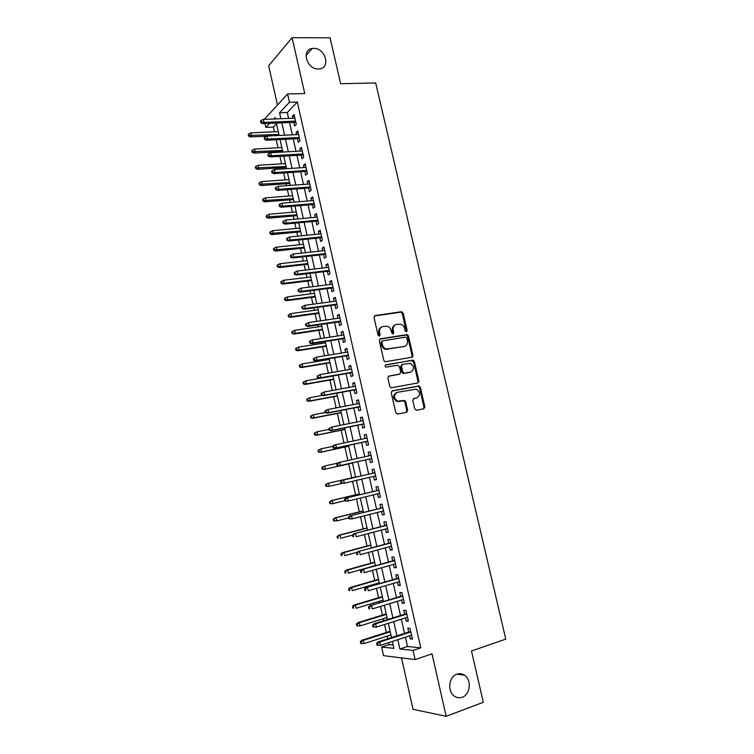 <?xml version="1.0" encoding="UTF-8"?>
<svg xmlns="http://www.w3.org/2000/svg" width="754" height="754" viewBox="0 0 754 754"><rect width="100%" height="100%" fill="white"/><g stroke="black" fill="none" stroke-linecap="round" stroke-linejoin="round"><path stroke-width="1.13" d="M406.444 331.845L407.188 330.544L403.164 313.155L401.345 311.732L375.106 315.587L374.003 317.462L378.046 335.134L379.356 336.143L380.12 334.814L379.592 332.523C379.149 329.253 380.308 327.236 383.089 326.482L387.038 326.228C389.158 326.887 390.544 328.376 391.194 330.714L391.712 332.985L393.004 333.975L393.748 332.665L393.23 330.393C392.777 327.142 393.918 325.144 396.661 324.399L400.506 324.145C402.617 324.776 404.003 326.265 404.653 328.603L405.171 330.855L406.444 331.845M406.199 331.854L402.334 313.551L401.005 312.156L374.352 315.983M379.139 336.152L378.791 332.9L379.592 332.523M392.768 333.984L392.41 330.77L393.23 330.393M456.915 674.161C448.818 676.545 447.056 691.427 454.389 696.159C456.849 697.855 459.459 698.223 462.202 697.271C470.402 694.698 471.872 679.703 464.445 675.179C462.07 673.614 459.563 673.284 456.915 674.161M313.692 48.36L312.231 48.482C300.959 49.839 306.925 69.707 318.414 69L319.479 68.916C330.997 67.86 325.323 47.813 313.692 48.36M414.709 408.875L416.538 410.261L423.805 408.791L424.851 406.84L420.317 387.264L419.158 385.916L392.325 390.826L391.241 392.787L395.793 412.692L397.65 414.078L406.594 412.268L407.669 410.299L405.727 401.825L404.587 400.497L397.518 401.147C393.456 397.867 393.418 394.926 397.396 392.316L416.406 389.158C420.496 392.353 420.581 395.275 416.67 397.933L413.823 398.489L412.768 400.44L414.709 408.875M405.398 637.215L407.48 646.489L420.77 647.856L413.06 650.429L415.124 659.58L383.55 655.669L381.618 647.026L393.946 648.355L392.4 641.437M264.268 119.368L287.585 93.996L304.767 93.543L292.081 37.7L330.063 37.794L340.648 83.713L375.69 82.959L505.774 639.128L471.476 650.975L483.314 702.294L446.179 716.3L432.004 653.85L415.124 659.58M287.585 93.996L289.451 102.271L279.583 112.789L280.912 118.717M420.77 647.856L297.302 102.035L289.451 102.271M411.882 357.283L412.938 355.388L408.451 335.992L407.179 334.616L380.412 338.772L379.319 340.676L383.824 360.393L385.049 361.769L411.882 357.283M414.37 361.571L418.875 381.053L417.829 382.975L390.958 387.829L389.79 386.482L387.858 377.99L388.941 376.048L399.658 374.116L400.732 372.184L399.45 366.604L397.603 365.2L385.991 367.132C384.879 366.284 384.851 365.511 385.916 364.813L413.154 360.205L414.37 361.571L413.522 361.901L418.027 381.354L418.875 381.053M401.505 657.893L413.041 709.335L446.179 716.3M292.081 37.7L268.678 65.787L277.472 105.004M293.787 122.355L294.607 126.012L296.284 124.325L294.069 114.504L292.401 116.22L292.854 118.246M297.472 138.708L298.292 142.355L299.988 140.734L297.764 130.885L296.077 132.544L296.548 134.646M301.166 155.107L301.986 158.755L303.702 157.19L301.468 147.313L299.772 148.906L300.262 151.083M304.87 171.554L305.7 175.201L307.425 173.693L305.191 163.788L303.476 165.324L303.975 167.577M308.593 188.048L309.413 191.695L311.157 190.244L308.914 180.31L307.18 181.799L307.707 184.117M312.326 204.598L313.146 208.245L314.908 206.85L312.656 196.888L310.912 198.311L311.449 200.715M316.067 221.195L316.887 224.843L318.669 223.514L316.407 213.514L314.644 214.881L315.2 217.359M319.819 237.84L320.648 241.497L322.439 240.215L320.177 230.187L318.386 231.497L318.97 234.051M323.589 254.541L324.409 258.188L326.218 256.973L323.947 246.916L322.147 248.17L322.74 250.799M327.359 271.289L328.188 274.937L330.007 273.787L327.736 263.693L325.916 264.89L326.529 267.595M331.147 288.094L331.977 291.741L333.815 290.648L331.534 280.526L329.696 281.657L330.327 284.447M334.955 304.946L335.775 308.593L337.632 307.557L335.341 297.406L333.494 298.48L334.135 301.346M338.763 321.845L339.583 325.502L341.458 324.531L339.159 314.343L337.292 315.351L337.962 318.301M342.589 338.81L343.409 342.457L345.304 341.543L342.995 331.326L341.11 332.278L341.798 335.304M346.416 355.813L347.245 359.46L349.149 358.612L346.84 348.367L344.936 349.253L345.643 352.363M350.271 372.872L351.091 376.529L353.013 375.737L350.695 365.454L348.782 366.284L349.498 369.469M354.126 389.988L354.946 393.635L356.896 392.909L354.568 382.598L352.636 383.362L353.372 386.632M357.999 407.16L358.819 410.807L360.78 410.148L358.452 399.799L356.491 400.497L357.255 403.852M361.882 424.379L362.702 428.027L364.682 427.424L362.344 417.047L360.374 417.688L361.147 421.118M365.775 441.646L366.595 445.294L368.593 444.766L366.246 434.351L364.257 434.926L365.049 438.442M369.677 458.979L370.506 462.626L372.523 462.155L370.167 451.712L368.159 452.221L368.97 455.821M373.607 476.396L374.418 480.006L376.453 479.601L374.088 469.129L372.071 469.572L372.891 473.229M377.556 493.889L378.348 497.442L380.402 497.103L378.037 486.594L375.992 486.971L376.821 490.647M381.505 511.438L382.297 514.925L384.361 514.652L381.986 504.115L379.931 504.426L380.761 508.13M385.483 529.044L386.255 532.475L388.338 532.267L385.954 521.693L383.88 521.938L384.719 525.661M389.46 546.707L390.223 550.071L392.325 549.93L389.931 539.327L387.839 539.506L388.678 543.257M393.456 564.426L394.201 567.724L396.321 567.649L393.927 557.008L391.807 557.121L392.664 560.901M397.462 582.201L398.197 585.434L400.336 585.424L397.923 574.755L395.793 574.802L396.651 578.601M401.486 600.024L402.202 603.2L404.361 603.257L401.948 592.55L399.79 592.531L400.657 596.357M405.52 617.912L406.218 621.023L408.395 621.145L405.972 610.41L403.805 610.316L404.672 614.161M297.302 102.035L287.293 112.516L288.622 118.416M289.555 122.534L292.326 134.843M293.24 138.915L296.03 151.318M296.935 155.352L299.753 167.85M300.648 171.837L303.485 184.428M304.371 188.368L307.227 201.064M308.103 204.947L310.978 217.746M311.845 221.582L314.748 234.475M315.606 238.273L318.527 251.261M319.366 255.012L322.316 268.094M323.146 271.798L326.114 284.984M326.934 288.631L329.932 301.92M330.742 305.53L333.749 318.914M334.55 322.467L337.585 335.954M338.376 339.46L341.439 353.051M342.212 356.51L345.294 370.195M346.067 373.616L349.168 387.405M349.922 390.77L353.051 404.653M353.796 407.971L356.944 421.967M357.679 425.228L360.855 439.328M361.581 442.541L364.776 456.745M365.492 459.912L368.706 474.191M369.422 477.376L372.636 491.665M373.362 494.907L376.576 509.186M377.32 512.503L380.534 526.754M381.298 530.147L384.502 544.388M385.285 547.856L388.48 562.079M389.281 565.613L392.476 579.817M393.286 583.426L396.481 597.611M397.311 601.296L400.497 615.471M401.345 619.222L404.53 633.379M409.563 635.858L410.251 638.892L412.447 639.09L410.016 628.318L407.829 628.167L408.696 632.031M276.52 123.797L273.382 127.087L274.437 131.78M276.218 139.763L278.009 147.775M278.886 151.695L279.018 152.28M279.923 156.342L281.591 163.816M282.458 167.699L282.741 168.953M283.636 172.968L285.191 179.904M286.049 183.74L286.482 185.682M287.368 189.65L288.791 196.04M289.64 199.838L290.233 202.458M291.11 206.389L292.411 212.223M293.249 215.974L293.994 219.291M294.861 223.165L296.039 228.453M296.869 232.166L297.764 236.172M298.622 240.008L299.677 244.73M300.497 248.396L301.553 253.108M302.392 256.888L303.325 261.063M304.135 264.682L305.342 270.092M306.181 273.834L306.982 277.434M307.783 281.016L309.149 287.133M309.979 290.827L310.657 293.862M311.449 297.396L312.976 304.23M313.787 307.868L314.343 310.337M315.115 313.824L316.803 321.374M317.613 324.965L318.028 326.859M318.801 330.309L320.648 338.574M321.44 342.118L321.732 343.438M322.495 346.831L324.503 355.831M325.285 359.319L325.455 360.054M326.199 363.409L328.376 373.136M329.913 380.035L332.25 390.497M333.645 396.717L336.143 407.914M337.387 413.446L340.054 425.388M341.128 430.223L343.965 442.909M344.889 447.056L347.896 460.496M348.668 463.936L351.769 477.81M352.552 481.306L355.558 494.784M356.501 499.007L359.366 511.815M360.478 516.773L363.183 528.884M364.455 534.586L367.01 546.019M368.452 552.456L370.855 563.2M372.457 570.382L374.7 580.429M375.483 583.926L375.662 584.727M376.472 588.374L378.565 597.715M379.356 601.277L379.677 602.691M380.506 606.414L382.438 615.057M383.249 618.685L383.711 620.721M384.549 624.51L386.331 632.446M387.151 636.15L387.744 638.808M388.612 642.672L389.045 644.604L393.202 645.028M412.127 356.369L412.938 356.227M389.045 644.604L381.618 647.026M273.382 127.087L265.851 127.407L264.993 123.543M397.801 639.684L399.884 649.005L413.06 650.429M281.845 122.845L284.616 135.211M285.53 139.302L288.33 151.752M289.234 155.795L292.052 168.349M292.948 172.346L295.785 184.994M296.671 188.952L299.526 201.695M300.403 205.597L303.287 218.443M304.154 222.298L307.057 235.248M307.915 239.056L310.837 252.1M311.685 255.86L314.635 268.999M315.464 272.722L318.433 285.954M319.262 289.63L322.25 302.967M323.061 306.586L326.077 320.026M326.878 323.598L329.922 337.142M330.714 340.667L333.768 354.305M334.55 357.782L337.632 371.524M338.405 374.955L341.505 388.8M342.269 392.184L345.398 406.133M346.143 409.46L349.3 423.512M350.035 426.792L353.211 440.949M353.937 444.181L357.132 458.441M357.848 461.618L361.062 475.962M361.779 479.158L365.002 493.502M365.737 496.763L368.951 511.099M369.696 514.435L372.91 528.752M373.673 532.154L376.877 546.462M377.66 549.939L380.864 564.218M381.665 567.771L384.86 582.041M385.68 585.66L388.876 599.911M389.705 603.615L392.9 617.846M393.748 621.616L396.934 635.839M275.436 118.925L275.125 117.539L273.759 118.991M269.668 123.345L265.851 127.407M391.533 637.582L388.338 623.322M387.49 619.534L384.295 605.264M383.466 601.551L380.27 587.253M379.451 583.615L376.246 569.308M375.454 565.745L372.24 551.419M371.468 547.932L368.254 533.587M367.49 530.166L364.276 515.811M363.522 512.466L360.308 498.083M359.573 494.812L356.35 480.421M355.634 477.216L352.42 462.833M351.703 459.648L348.499 445.341M347.773 442.108L344.597 427.904M343.862 424.615L340.704 410.515M339.96 407.179L336.821 393.192M336.067 389.799L332.957 375.916M332.184 372.476L329.102 358.687M328.32 355.2L325.257 341.524M324.465 337.981L321.43 324.409M320.629 320.818L317.613 307.34M316.793 303.711L313.805 290.328M312.976 286.652L310.007 273.372M309.168 269.64L306.218 256.464M305.379 252.694L302.448 239.612M301.591 235.795L298.688 222.816M297.821 218.943L294.937 206.059M294.06 202.147L291.195 189.358M290.309 185.399L287.472 172.713M286.577 168.708L283.758 156.116M282.854 152.063L280.054 139.565M279.14 135.466L276.36 123.072M287.293 112.516L279.583 112.789M407.48 646.489L399.884 649.005M292.401 116.22L294.437 116.144M296.077 132.544L298.113 132.45M299.772 148.906L301.807 148.802M303.476 165.324L305.511 165.201M307.18 181.799L309.215 181.648M310.912 198.311L312.938 198.151M314.644 214.881L316.68 214.702M318.386 231.497L320.422 231.299M322.147 248.17L324.182 247.943M325.916 264.89L327.952 264.645M329.696 281.657L331.732 281.402M333.494 298.48L335.521 298.207M337.292 315.351L339.328 315.059M341.11 332.278L343.136 331.967M344.936 349.253L346.963 348.923M348.782 366.284L350.808 365.935M352.636 383.362L354.653 382.994M356.491 400.497L358.518 400.11M360.374 417.688L362.391 417.282M364.257 434.926L366.274 434.502M368.159 452.221L370.176 451.778M374.418 480.006L376.444 479.525M378.348 497.442L380.365 496.943M382.297 514.925L384.314 514.416M386.255 532.475L388.263 531.938M390.223 550.071L392.231 549.515M394.201 567.724L396.208 567.149M398.197 585.434L400.204 584.84M402.202 603.2L404.21 602.587M406.218 621.023L408.225 620.382M410.251 638.892L412.249 638.242M395.171 324.946C392.872 325.954 391.948 327.896 392.41 330.77M381.562 327.038C379.262 328.075 378.338 330.026 378.791 332.9M411.656 357.321L412.089 355.728L407.612 336.359L406.34 334.983L379.714 339.121M406.858 338.122L405.586 337.142L382.57 340.846L381.807 342.175L382.363 344.597C382.975 346.868 384.314 348.339 386.359 349.027L404.021 346.538C406.736 345.756 407.867 343.739 407.405 340.506L406.858 338.122M382.146 341.034L380.996 342.542L381.807 342.175M404.493 346.425L385.539 349.385C383.494 348.697 382.165 347.217 381.552 344.955L380.996 342.542M417.509 383.032L418.027 381.354M388.357 376.321L399.252 374.267M385.407 365.096L412.551 360.167M410.638 372.127C414.596 369.451 414.455 366.529 410.233 363.371L402.551 364.333L401.486 366.246L402.768 371.816L403.956 373.173L410.779 372.099M402.089 364.512L400.647 366.576L401.486 366.246M409.79 372.438L403.117 373.494L401.929 372.137L400.647 366.576M413.522 361.901L411.703 360.506M416.585 397.961L413.343 398.696M396.5 392.617C392.58 395.256 392.646 398.187 396.679 401.42L399.45 401.307M406.189 412.353L406.821 410.562L404.879 402.099L403.748 400.77L398.612 401.58M423.362 408.875L423.984 407.103L419.46 387.556L418.3 386.218L391.788 391.062M248.82 133.854L248.226 134.504L248.584 136.116L249.178 135.475L248.82 133.854L250.95 132.855L251.6 135.767L250.517 136.926L266.765 136.154M249.178 135.475L278.914 134.476M250.95 132.855L278.273 131.611M250.517 136.926L248.584 136.116M261.478 122.091L261.11 120.423L260.479 121.111L260.846 122.779L261.478 122.091L263.957 122.393L263.297 119.405L294.899 118.171M295.559 121.111L263.957 122.393L262.816 123.628L295.822 122.271M260.846 122.779L262.816 123.628M263.297 119.405L261.11 120.423M252.401 150.046L251.808 150.677L252.166 152.299L252.76 151.667L252.401 150.046L254.532 149.038L255.182 151.959L254.089 153.081L282.722 151.488M252.76 151.667L282.486 150.451M254.532 149.038L281.845 147.567M254.089 153.081L252.166 152.299M255.992 166.295L255.389 166.898L255.747 168.528L256.36 167.925L255.992 166.295L258.132 165.277L258.773 168.199L257.679 169.282L286.294 167.454M256.36 167.925L286.077 166.464M258.132 165.277L285.427 163.58M257.679 169.282L255.747 168.528M259.602 182.591L258.99 183.175L259.348 184.805L259.96 184.221L259.602 182.591L261.732 181.554L262.383 184.494L261.27 185.541L289.875 183.467M259.96 184.221L289.668 182.525M261.732 181.554L289.018 179.631M261.27 185.541L259.348 184.805M263.212 198.933L262.59 199.49L262.957 201.13L263.57 200.564L263.212 198.933L265.342 197.887L266.002 200.837L264.88 201.836L293.476 199.527M263.57 200.564L293.278 198.641M265.342 197.887L292.627 195.738M264.88 201.836L262.957 201.13M265.182 138.745L264.814 137.077L264.173 137.746L264.55 139.415L265.182 138.745L267.67 139.047L267.001 136.05L298.593 134.542M299.253 137.501L267.67 139.047L266.511 140.244L299.508 138.604M264.55 139.415L266.511 140.244M267.001 136.05L264.814 137.077M268.905 155.456L268.528 153.788L267.887 154.429L268.254 156.097L268.905 155.456L271.393 155.758L270.724 152.742L302.297 150.97M302.967 153.929L271.393 155.758L270.224 156.907L303.202 154.985M268.254 156.097L270.224 156.907M270.724 152.742L268.528 153.788M272.637 172.223L272.26 170.545L271.61 171.167L271.977 172.836L272.637 172.223L275.125 172.506L274.447 169.49L306.011 167.445M306.689 170.413L275.125 172.506L273.947 173.618L306.906 171.412M271.977 172.836L273.947 173.618M274.447 169.49L272.26 170.545M276.379 189.037L276.002 187.36L275.342 187.953L275.719 189.631L276.379 189.037L278.867 189.32L278.188 186.295L309.743 183.976M310.412 186.954L278.867 189.32L277.679 190.385L310.629 187.897M275.719 189.631L277.679 190.385M278.188 186.295L276.002 187.36M266.831 215.324L266.209 215.861L266.567 217.501L267.199 216.963L266.831 215.324L268.971 214.268L269.621 217.227L268.49 218.189L297.076 215.635M267.199 216.963L296.897 214.796M268.971 214.268L296.237 211.883M268.49 218.189L266.567 217.501M280.13 205.908L279.753 204.221L279.084 204.786L279.461 206.473L280.13 205.908L282.618 206.181L281.939 203.137L313.485 200.545M314.154 203.533L282.618 206.181L281.421 207.199L314.361 204.428M279.461 206.473L281.421 207.199M281.939 203.137L279.753 204.221M270.469 231.761L269.838 232.279L270.205 233.919L270.837 233.41L270.469 231.761L272.609 230.705L273.259 233.665L272.119 234.588L300.695 231.789M270.837 233.41L300.526 231.007M272.609 230.705L299.866 228.085M272.119 234.588L270.205 233.919M283.89 222.826L283.513 221.129L282.844 221.676L283.221 223.373L283.89 222.826L286.388 223.09L285.709 220.045L317.236 217.171M317.915 220.168L286.388 223.09L285.172 224.07L318.103 221.007M283.221 223.373L285.172 224.07M285.709 220.045L283.513 221.129M274.117 248.254L273.476 248.745L273.843 250.394L274.484 249.904L274.117 248.254L276.256 247.18L276.916 250.149L275.757 251.035L304.324 247.991M274.484 249.904L304.164 247.265M276.256 247.18L303.504 244.334M275.757 251.035L273.843 250.394M287.67 239.8L287.293 238.094L286.614 238.622L286.991 240.319L290.167 240.055L289.489 237.001L320.997 233.853M321.675 236.86L290.167 240.055L288.942 240.988L321.854 237.633M286.991 240.319L288.942 240.988M289.489 237.001L287.293 238.094M277.774 264.786L277.123 265.257L277.491 266.916L278.141 266.445L277.774 264.786L279.913 263.712L280.573 266.69L279.404 267.529L307.962 264.239M278.141 266.445L280.573 266.69L307.811 263.561M279.913 263.712L307.151 260.63M279.404 267.529L277.491 266.916M291.459 256.822L291.072 255.116L290.394 255.615L290.771 257.321L293.956 257.076L293.278 254.013L324.776 250.573M325.455 253.589L293.956 257.076L292.722 257.962L325.615 254.315M290.771 257.321L292.722 257.962M293.278 254.013L291.072 255.116M281.44 281.383L280.79 281.826L281.157 283.485L281.808 283.042L281.44 281.383L283.579 280.29L284.239 283.278L283.07 284.079L311.609 280.545M281.808 283.042L284.239 283.278L311.468 279.913M283.579 280.29L310.808 276.972M283.07 284.079L281.157 283.485M295.257 273.9L294.871 272.194L294.183 272.665L294.56 274.371L297.755 274.145L297.076 271.072L328.565 267.359M329.244 270.384L297.755 274.145L296.511 274.993L329.394 271.044M294.56 274.371L296.511 274.993M297.076 271.072L294.871 272.194M285.116 298.019L284.465 298.443L284.833 300.111L285.483 299.687L285.116 298.019L287.265 296.916L287.924 299.922L286.737 300.667L315.266 296.887M285.483 299.687L287.924 299.922L315.144 296.322M287.265 296.916L314.484 293.363M286.737 300.667L284.833 300.111M299.065 291.035L298.688 289.319L297.99 289.762L298.367 291.478L301.572 291.27L300.884 288.188L332.354 284.183M333.042 287.217L301.572 291.27L300.309 292.071L333.183 287.83M298.367 291.478L300.309 292.071M300.884 288.188L298.688 289.319M288.81 314.71L288.141 315.106L288.518 316.774L289.178 316.378L288.81 314.71L290.95 313.598L291.619 316.605L290.422 317.321L318.942 313.287M289.178 316.378L291.619 316.605L318.819 312.769M290.95 313.598L318.16 309.8M290.422 317.321L288.518 316.774M302.891 308.216L302.505 306.492L301.807 306.916L302.184 308.64L305.398 308.452L304.71 305.351L336.171 301.072M336.859 304.116L305.398 308.452L304.126 309.206L336.981 304.663M302.184 308.64L304.126 309.206M304.71 305.351L302.505 306.492M292.514 331.449L291.836 331.826L292.213 333.504L292.882 333.127L292.514 331.449L294.654 330.327L295.323 333.343L294.107 334.013L322.618 329.734M292.882 333.127L295.323 333.343L322.514 329.272M294.654 330.327L321.854 326.293M294.107 334.013L292.213 333.504M306.727 325.455L306.341 323.73L305.634 324.126L306.011 325.851L309.234 325.681L308.546 322.58L339.988 317.999M340.676 321.053L309.234 325.681L307.952 326.388L340.789 321.553M306.011 325.851L307.952 326.388M308.546 322.58L306.341 323.73M309.47 341.383L309.856 343.117L310.573 342.75L310.186 341.015L309.47 341.383L312.392 339.856L343.824 334.993M310.186 341.015L312.392 339.856L313.089 342.966L311.788 343.636L344.616 338.489M310.573 342.75L313.089 342.966L344.512 338.056M309.856 343.117L311.788 343.636M313.325 358.706L313.711 360.44L314.437 360.092L314.05 358.357L313.325 358.706L316.256 357.179L347.669 352.024M314.05 358.357L316.256 357.179L316.944 360.308L315.634 360.921L348.442 355.483M314.437 360.092L316.944 360.308L348.357 355.096M313.711 360.44L315.634 360.921M295.549 348.593L295.917 350.271L296.595 349.922L296.228 348.244L295.549 348.593L298.367 347.113L299.036 350.139L297.811 350.761L326.312 346.227M296.595 349.922L299.036 350.139L326.218 345.813M296.228 348.244L298.367 347.113L325.549 342.834M297.811 350.761L295.917 350.271M404.021 346.538L403.305 346.868M299.263 365.417L299.64 367.094L300.318 366.774L299.951 365.087L299.263 365.417L302.1 363.946L302.769 366.981L301.534 367.566L330.016 362.768M300.318 366.774L302.769 366.981L329.941 362.41M299.951 365.087L302.1 363.946L329.262 359.422M301.534 367.566L299.64 367.094M302.995 382.287L303.362 383.974L304.06 383.673L303.683 381.986L302.995 382.287L305.832 380.827L306.501 383.871L305.257 384.408L333.73 379.366M304.06 383.673L306.501 383.871L333.664 379.064M303.683 381.986L305.832 380.827L332.995 376.058M305.257 384.408L303.362 383.974M412.561 356.934L411.863 357.085M412.118 360.497L413.258 360.242M317.189 376.076L317.575 377.811L318.301 377.5L317.915 375.756L317.189 376.076L320.12 374.568L351.524 369.121M317.915 375.756L320.12 374.568L320.818 377.707L319.498 378.272L352.288 372.523M318.301 377.5L320.818 377.707L352.222 372.203M317.575 377.811L319.498 378.272M306.737 399.205L307.104 400.902L307.802 400.628L307.425 398.932L306.737 399.205L309.583 397.763L310.252 400.817L308.999 401.317L337.453 396.01M307.802 400.628L310.252 400.817L337.406 395.765M307.425 398.932L309.583 397.763L322.25 395.426M308.999 401.317L307.104 400.902M418.922 381.345L418.055 381.543M418.932 381.505L418.074 381.694M321.063 393.494L321.449 395.247L322.184 394.955L321.798 393.202L321.063 393.494L324.003 392.005L355.388 386.265M321.798 393.202L324.003 392.005L324.71 395.153L323.372 395.68L356.152 389.611M322.184 394.955L324.71 395.153L356.086 389.356M321.449 395.247L323.372 395.68M310.488 416.18L310.855 417.876L311.562 417.631L311.185 415.925L310.488 416.18L313.344 414.757L314.013 417.82L312.75 418.263L341.194 412.702M311.562 417.631L314.013 417.82L341.147 412.513M311.185 415.925L313.344 414.757L325.276 412.438M312.75 418.263L310.855 417.876M324.946 410.977L325.342 412.73L326.086 412.466L325.69 410.704L324.946 410.977L327.905 409.497L359.272 403.456M325.69 410.704L327.905 409.497L328.603 412.655L327.255 413.135L360.016 406.764M326.086 412.466L328.603 412.655L359.969 406.557M325.342 412.73L327.255 413.135M314.248 433.201L314.625 434.907L315.332 434.681L314.955 432.975L314.248 433.201L317.114 431.788L317.792 434.86L316.51 435.265L344.936 429.441M315.332 434.681L317.792 434.86L344.908 429.309M314.955 432.975L317.114 431.788L329.036 429.365M316.51 435.265L314.625 434.907M328.848 428.508L329.234 430.27L329.988 430.025L329.602 428.272L328.848 428.508L331.817 427.047L363.164 420.713M329.602 428.272L331.817 427.047L332.514 430.214L331.157 430.647L363.899 423.965M329.988 430.025L332.514 430.214L363.871 423.823M329.234 430.27L331.157 430.647M318.018 450.279L318.395 451.995L319.112 451.797L318.735 450.081L318.018 450.279L320.893 448.884L321.572 451.966L320.28 452.325L348.697 446.236M319.112 451.797L321.572 451.966L348.687 446.161M318.735 450.081L320.893 448.884L332.816 446.349M320.28 452.325L318.395 451.995M332.759 446.104L333.155 447.867L333.909 447.65L333.522 445.887L332.759 446.104L334.361 445.048L367.075 438.017M333.522 445.887L335.737 444.653L336.444 447.829L335.068 448.215L367.792 441.222M333.909 447.65L336.444 447.829L367.773 441.137M333.155 447.867L335.068 448.215M321.807 467.414L322.184 469.129L322.91 468.95L322.533 467.235L321.807 467.414L324.682 466.029L325.37 469.12L324.06 469.431L352.467 463.079M322.91 468.95L325.37 469.12L352.467 463.06M322.533 467.235L324.682 466.029L337.519 463.182M324.06 469.431L322.184 469.129M336.689 463.748L337.076 465.51L337.849 465.331L337.453 463.559L336.689 463.748L338.282 462.664L370.987 455.369M337.453 463.559L339.668 462.315L340.374 465.501L338.989 465.84L371.703 458.526M337.849 465.331L340.374 465.501L371.694 458.498M337.076 465.51L338.989 465.84M325.605 484.596L325.982 486.321L326.718 486.17L326.331 484.445L325.605 484.596L328.49 483.22L329.178 486.33L341.911 483.361M326.718 486.17L329.178 486.33L325.982 486.321M326.331 484.445L328.49 483.22L355.577 476.962L327.179 483.502M374.908 472.758L342.212 480.326L374.917 472.786M341.402 481.288L340.619 481.448L341.015 483.22L341.788 483.06L341.402 481.288L343.617 480.034L344.324 483.229L375.624 475.925M341.788 483.06L344.324 483.229L341.015 483.22M342.212 480.326L340.619 481.448M329.413 501.834L329.8 503.559L330.535 503.436L330.148 501.702L329.413 501.834L332.307 500.477L332.995 503.587L344.908 500.694M330.535 503.436L332.995 503.587L331.666 503.813L329.8 503.559M330.148 501.702L332.307 500.477L359.385 493.955M330.978 500.703L359.366 493.87M378.838 490.166L346.161 498.055L378.857 490.251M345.351 499.073L344.569 499.205L344.964 500.986L345.747 500.854L345.351 499.073L347.575 497.81L348.282 501.014L379.573 493.399M345.747 500.854L348.282 501.014L344.964 500.986M346.161 498.055L344.569 499.205M333.24 519.12L333.617 520.854L334.361 520.75L333.975 519.016L333.24 519.12L336.143 517.781L336.831 520.901L348.725 517.894M334.361 520.75L336.831 520.901L333.617 520.854M333.975 519.016L336.143 517.781L363.192 510.995M334.795 517.96L363.164 510.863M337.066 536.462L337.453 538.196L338.207 538.12L337.82 536.386L337.066 536.462L339.979 535.133L340.676 538.262L352.57 535.151M338.207 538.12L337.453 538.196M337.82 536.386L339.979 535.133L367.028 528.092M338.621 535.274L366.981 527.904M340.912 553.86L341.298 555.604L342.052 555.547L341.666 553.804L340.912 553.86L342.467 552.635L343.833 552.541L344.531 555.689L357.236 552.23M342.052 555.547L341.298 555.604M341.666 553.804L343.833 552.541L370.864 545.246M342.467 552.635L370.808 544.991M382.778 507.621L350.12 515.83L382.815 507.772M349.328 516.914L348.536 517.018L348.932 518.809L349.724 518.695L349.328 516.914L351.543 515.632L352.259 518.846L383.522 510.929M349.724 518.695L352.259 518.846L348.932 518.809M350.12 515.83L348.536 517.018M386.727 525.142L354.088 533.672L386.783 525.35M353.306 534.812L352.504 534.888L352.91 536.678L353.701 536.603L353.306 534.812L355.53 533.521L356.246 536.744L387.49 528.516M353.701 536.603L352.91 536.678M354.088 533.672L352.504 534.888M390.695 542.71L358.075 551.56L390.761 542.984M357.302 552.767L356.501 552.814L356.896 554.614L357.698 554.567L357.302 552.767L359.526 551.466L360.242 554.699L391.477 546.16M357.698 554.567L356.896 554.614M358.075 551.56L356.501 552.814M344.767 571.306L345.153 573.059L345.916 573.031L345.53 571.287L344.767 571.306L346.322 570.052L347.698 570.005L348.395 573.163L375.407 565.557M345.916 573.031L345.153 573.059M345.53 571.287L347.698 570.005L374.71 562.446M346.322 570.052L374.644 562.135M394.672 560.335L362.061 569.515L394.747 560.665M361.307 570.778L360.497 570.806L360.902 572.606L361.713 572.578L361.307 570.778L363.532 569.468L364.257 572.71L395.473 563.86M361.713 572.578L360.902 572.606M362.061 569.515L360.497 570.806M348.64 588.808L349.027 590.561L349.799 590.571L349.413 588.808L348.64 588.808L350.186 587.526L351.571 587.526L352.278 590.684L379.271 582.814M349.799 590.571L349.027 590.561M349.413 588.808L351.571 587.526L378.574 579.703M350.186 587.526L378.489 579.336M398.659 578.007L366.076 587.526L398.753 578.412M365.332 588.846L364.512 588.846L364.908 590.655L365.728 590.655L365.332 588.846L367.556 587.526L368.282 590.778L399.479 581.607M365.728 590.655L364.908 590.655M366.076 587.526L364.512 588.846M352.523 606.367L352.91 608.129L353.683 608.158L353.296 606.395L352.523 606.367L354.06 605.057L355.464 605.104L356.161 608.271L383.155 600.137M353.683 608.158L352.91 608.129M353.296 606.395L355.464 605.104L382.448 597.017M354.06 605.057L382.353 596.584M402.664 595.745L370.091 605.594L402.768 596.207M369.366 606.979L368.536 606.951L368.942 608.761L369.771 608.789L369.366 606.979L371.59 605.641L372.316 608.912L403.494 599.421M369.771 608.789L368.942 608.761M370.091 605.594L368.536 606.951M356.416 623.982L356.802 625.745L357.584 625.801L357.198 624.039L356.416 623.982L357.952 622.634L359.366 622.729L360.073 625.905L387.038 617.507M357.198 624.039L359.366 622.729L386.34 614.378M357.952 622.634L386.227 613.888M360.073 625.905L357.584 625.801M406.679 613.539L374.125 623.718L375.633 623.812L406.802 614.058M373.409 625.16L372.57 625.104L372.976 626.923L373.814 626.989L373.409 625.16L375.633 623.812L376.369 627.092L407.528 617.281M374.125 623.718L372.57 625.104M373.814 626.989L376.369 627.092M360.318 641.654L360.704 643.416L361.505 643.501L361.109 641.729L360.318 641.654L361.845 640.269L363.277 640.41L363.984 643.605L390.94 634.934M361.109 641.729L363.277 640.41L390.233 631.795M361.845 640.269L390.11 631.239M363.984 643.605L361.505 643.501M410.704 631.381L378.178 641.899L379.696 642.05L410.836 631.975M377.471 643.407L376.623 643.322L377.028 645.151L377.877 645.236L377.471 643.407L379.696 642.05L380.431 645.339L411.571 635.198M378.178 641.899L376.623 643.322M377.877 645.236L380.431 645.339M406.349 330.921L407.188 330.544M379.309 335.181L380.12 334.814M392.928 333.032L393.748 332.665M374.389 315.945L375.106 315.587M400.525 312.128L401.345 311.732M402.334 313.551L403.164 313.155M379.79 339.055L380.412 338.772M405.803 334.955L406.632 334.587M407.612 336.359L408.451 335.992M412.089 355.728L412.938 355.388M381.552 344.955L382.363 344.597M387.471 349.498L388.291 349.149M398.819 374.427L399.658 374.116M401.929 372.137L402.768 371.816M403.758 373.532L404.606 373.221M415.822 398.216L416.67 397.933M403.032 400.713L403.88 400.44M404.879 402.099L405.727 401.825M406.821 410.562L407.669 410.299M417.641 386.171L418.498 385.878M419.46 387.556L420.317 387.264M423.984 407.103L424.851 406.84M306.039 55.466L312.231 48.482M456.971 674.142L464.445 675.179M401.005 312.156L401.835 311.751M406.34 334.983L407.179 334.616M385.539 349.385L386.359 349.027M403.117 373.494L403.956 373.173M412.306 360.535L413.154 360.205M396.679 401.42L397.518 401.147M403.748 400.77L404.587 400.497M418.3 386.218L419.158 385.916"/></g></svg>
